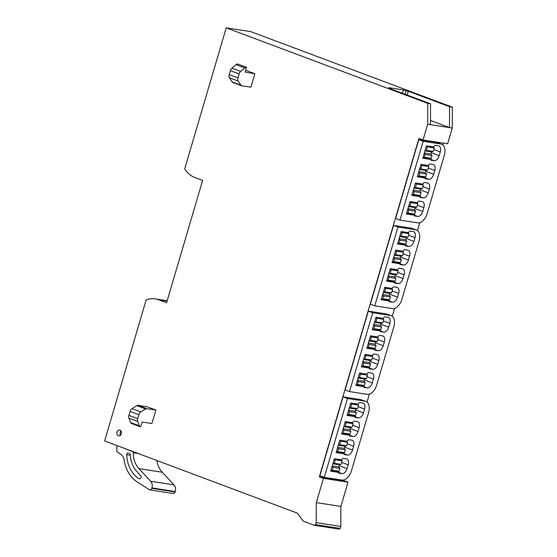 <?xml version="1.0" encoding="UTF-8"?>
<svg xmlns="http://www.w3.org/2000/svg" width="557" height="557" viewBox="0 0 557 557"><rect width="100%" height="100%" fill="white"/><g stroke="black" fill="none" stroke-linecap="round" stroke-linejoin="round"><path stroke-width="0.84" d="M344.142 479.856L343.913 480.649L319.321 476.855L418.927 138.428L423.042 139.967L427.665 124.239L430.45 124.664L430.554 103.79L389.28 88.326L391.418 88.654L388.675 87.63L403.428 89.907L408.302 91.257L449.583 106.721L449.471 127.602L452.256 128.026L452.361 107.153L449.583 106.721M430.554 103.79L427.776 103.365L226.219 27.85L250.803 31.645L452.361 107.153M407.195 95.038L408.302 91.257M430.47 120.479L449.471 127.602L430.45 124.664M340.884 506.417L348.021 482.188L323.436 478.393L316.299 502.63L316.195 522.626L315.617 524.597L314.489 525.321L339.213 529.15L340.202 528.384L340.78 526.414L340.884 506.417L316.299 502.63M423.042 139.967L447.626 143.755L452.256 128.026M443.261 143.086L442.738 144.855M419.839 222.668L417.506 230.584M394.607 308.397L392.274 316.313M369.375 394.126L367.042 402.05M343.913 480.649L348.021 482.188M314.489 525.321L303.196 521.094L297.382 513.157L104.639 440.949L146.157 299.868A27.161 21.779 98.8 0 1 155.243 298.907A27.161 21.779 98.8 0 1 158.738 299.826L166.599 302.771L202.616 180.398L194.748 177.453A27.161 21.779 98.8 0 1 184.694 168.924L226.219 27.85M319.321 476.855L323.436 478.393M427.776 103.365L427.665 124.239M121.349 433.778A2.896 2.325 98.8 0 1 118.718 435.818A2.896 2.325 98.8 0 1 116.963 432.135A2.896 2.325 98.8 0 1 119.602 430.088A2.896 2.325 98.8 0 1 121.349 433.778M155.863 410.049L147.097 406.763L138.045 405.371A3.621 2.131 110.5 0 0 136.841 405.67L132.023 408.615A3.621 2.131 110.5 0 0 130.073 411.442L128.918 415.369A3.621 2.131 110.5 0 0 128.904 418.133L130.651 422.54A3.621 2.131 110.5 0 0 131.536 423.494L140.301 426.78A3.621 2.131 110.5 0 0 140.559 426.843L142.272 422.046L151.894 423.536L155.863 410.049L146.811 408.657A3.621 2.131 110.5 0 0 145.607 408.956L140.789 411.902A3.621 2.131 110.5 0 0 138.839 414.728L137.683 418.648A3.621 2.131 110.5 0 0 137.67 421.419L139.424 425.827A3.621 2.131 110.5 0 0 140.301 426.78M254.855 73.698L245.233 72.215L246.368 67.327A3.621 2.131 110.5 0 0 244.76 67.926L240.673 71.435A3.621 2.131 110.5 0 0 239.134 73.963L237.978 77.883A3.621 2.131 110.5 0 0 238.166 81.044L240.909 85.158A3.621 2.131 110.5 0 0 241.585 85.715A3.621 2.131 110.5 0 0 241.842 85.785L250.887 87.177L254.855 73.698L245.776 70.363M391.293 89.078L391.418 88.654M402.439 93.256L403.428 89.907M405.183 94.286L406.164 90.93M340.78 526.414L316.195 522.626M391.209 315.708L386.064 313.87L368.323 311.133L345.124 389.949L349.511 391.592L367.251 394.328A10.861 6.399 110.5 0 0 376.72 384.943L393.813 326.868A10.861 6.399 110.5 0 0 391.209 315.708A10.861 6.399 110.5 0 0 390.45 315.513L372.71 312.776L349.511 391.592M441.673 144.249L436.528 142.404L418.787 139.668L395.588 218.483L399.975 220.126L417.715 222.863A10.861 6.399 110.5 0 0 427.184 213.484L444.277 155.41A10.861 6.399 110.5 0 0 441.673 144.249A10.861 6.399 110.5 0 0 440.914 144.047L423.167 141.311L399.975 220.126M416.441 229.978L411.296 228.133L393.555 225.397L370.356 304.219L374.743 305.863L392.483 308.599A10.861 6.399 110.5 0 0 401.952 299.213L419.045 241.139A10.861 6.399 110.5 0 0 416.441 229.978A10.861 6.399 110.5 0 0 415.682 229.776L397.942 227.04L374.743 305.863M365.977 401.437L360.839 399.599L343.091 396.863L319.892 475.678L324.278 477.321L342.019 480.057A10.861 6.399 110.5 0 0 351.488 470.672L368.581 412.598A10.861 6.399 110.5 0 0 365.977 401.437A10.861 6.399 110.5 0 0 365.218 401.242L347.477 398.506L324.278 477.321M246.66 67.376L237.602 64.041A3.621 2.131 110.5 0 0 235.987 64.64L231.907 68.149A3.621 2.131 110.5 0 0 230.368 70.676L229.212 74.603A3.621 2.131 110.5 0 0 229.4 77.757L232.137 81.872A3.621 2.131 110.5 0 0 232.819 82.436L241.585 85.715M372.71 312.776L368.323 311.133M423.167 141.311L418.787 139.668M397.942 227.04L393.555 225.397M347.477 398.506L343.091 396.863M372.292 382.91L373.413 379.101A5.793 3.412 110.5 0 0 372.02 373.148A5.793 3.412 110.5 0 0 371.616 373.044L368.623 372.584A1.81 1.065 110.5 0 0 367.049 374.151L359.564 372.995L355.902 385.437L363.596 386.628A1.81 1.065 110.5 0 0 364.125 387.414A1.81 1.065 110.5 0 0 364.25 387.449L367.244 387.909A5.793 3.412 110.5 0 0 372.292 382.91L364.431 379.965M377.757 364.327L378.878 360.525A5.793 3.412 110.5 0 0 377.493 354.572A5.793 3.412 110.5 0 0 377.089 354.468L374.095 354.001A1.81 1.065 110.5 0 0 372.515 355.568L365.03 354.412L361.368 366.861L369.068 368.045A1.81 1.065 110.5 0 0 369.59 368.831A1.81 1.065 110.5 0 0 369.716 368.866L372.71 369.333A5.793 3.412 110.5 0 0 377.757 364.327L369.904 361.382M383.23 345.744L384.344 341.942A5.793 3.412 110.5 0 0 382.958 335.989A5.793 3.412 110.5 0 0 382.555 335.885L379.561 335.425A1.81 1.065 110.5 0 0 377.987 336.985L370.502 335.829L366.84 348.278L374.534 349.462A1.81 1.065 110.5 0 0 375.063 350.256A1.81 1.065 110.5 0 0 375.188 350.29L378.182 350.75A5.793 3.412 110.5 0 0 383.23 345.744L375.369 342.799M388.695 327.168L389.816 323.359A5.793 3.412 110.5 0 0 388.431 317.406A5.793 3.412 110.5 0 0 388.02 317.302L385.033 316.842A1.81 1.065 110.5 0 0 383.453 318.402L375.968 317.253L372.306 329.695L380.006 330.886A1.81 1.065 110.5 0 0 380.528 331.673A1.81 1.065 110.5 0 0 380.654 331.707L383.648 332.167A5.793 3.412 110.5 0 0 388.695 327.168L380.835 324.223M422.756 211.444L423.877 207.643A5.793 3.412 110.5 0 0 422.484 201.69A5.793 3.412 110.5 0 0 422.081 201.585L419.087 201.126A1.81 1.065 110.5 0 0 417.513 202.685L410.029 201.53L406.366 213.979L414.06 215.162A1.81 1.065 110.5 0 0 414.589 215.956A1.81 1.065 110.5 0 0 414.714 215.991L417.708 216.45A5.793 3.412 110.5 0 0 422.756 211.444L414.895 208.499M428.222 192.868L429.343 189.06A5.793 3.412 110.5 0 0 427.957 183.107A5.793 3.412 110.5 0 0 427.546 183.002L424.559 182.543A1.81 1.065 110.5 0 0 422.979 184.102L415.494 182.954L411.832 195.396L419.532 196.586A1.81 1.065 110.5 0 0 420.055 197.373A1.81 1.065 110.5 0 0 420.18 197.408L423.174 197.867A5.793 3.412 110.5 0 0 428.222 192.868L420.361 189.923M433.694 174.285L434.808 170.484A5.793 3.412 110.5 0 0 433.423 164.531A5.793 3.412 110.5 0 0 433.019 164.426L430.025 163.96A1.81 1.065 110.5 0 0 428.444 165.526L420.967 164.371L417.304 176.813L424.998 178.003A1.81 1.065 110.5 0 0 425.527 178.79A1.81 1.065 110.5 0 0 425.652 178.825L428.646 179.284A5.793 3.412 110.5 0 0 433.694 174.285L425.833 171.34M439.16 155.702L440.281 151.901A5.793 3.412 110.5 0 0 438.888 145.948A5.793 3.412 110.5 0 0 438.484 145.843L435.49 145.384A1.81 1.065 110.5 0 0 433.917 146.944L426.432 145.788L422.77 158.237L430.47 159.42A1.81 1.065 110.5 0 0 430.993 160.214A1.81 1.065 110.5 0 0 431.118 160.242L434.112 160.708A5.793 3.412 110.5 0 0 439.16 155.702L431.299 152.757M397.524 297.173L398.645 293.372A5.793 3.412 110.5 0 0 397.252 287.419A5.793 3.412 110.5 0 0 396.849 287.315L393.855 286.855A1.81 1.065 110.5 0 0 392.281 288.415L384.796 287.266L381.134 299.708L388.828 300.891A1.81 1.065 110.5 0 0 389.357 301.685A1.81 1.065 110.5 0 0 389.482 301.72L392.476 302.179A5.793 3.412 110.5 0 0 397.524 297.173L389.663 294.235M402.989 278.597L404.11 274.796A5.793 3.412 110.5 0 0 402.725 268.843A5.793 3.412 110.5 0 0 402.321 268.732L399.327 268.272A1.81 1.065 110.5 0 0 397.747 269.839L390.262 268.683L386.6 281.125L394.3 282.315A1.81 1.065 110.5 0 0 394.822 283.102A1.81 1.065 110.5 0 0 394.948 283.137L397.942 283.597A5.793 3.412 110.5 0 0 402.989 278.597L395.136 275.652M408.462 260.015L409.576 256.213A5.793 3.412 110.5 0 0 408.19 250.26A5.793 3.412 110.5 0 0 407.787 250.156L404.793 249.689A1.81 1.065 110.5 0 0 403.212 251.256L395.735 250.1L392.072 262.549L399.766 263.733A1.81 1.065 110.5 0 0 400.295 264.526A1.81 1.065 110.5 0 0 400.42 264.554L403.414 265.021A5.793 3.412 110.5 0 0 408.462 260.015L400.601 257.069M413.928 241.432L415.049 237.63A5.793 3.412 110.5 0 0 413.663 231.677A5.793 3.412 110.5 0 0 413.252 231.573L410.265 231.113A1.81 1.065 110.5 0 0 408.685 232.673L401.2 231.524L397.538 243.966L405.238 245.15A1.81 1.065 110.5 0 0 405.761 245.943A1.81 1.065 110.5 0 0 405.886 245.978L408.88 246.438A5.793 3.412 110.5 0 0 413.928 241.432L406.067 238.487M347.06 468.639L348.181 464.837A5.793 3.412 110.5 0 0 346.788 458.884A5.793 3.412 110.5 0 0 346.384 458.773L343.391 458.314A1.81 1.065 110.5 0 0 341.817 459.88L334.332 458.724L330.67 471.166L338.364 472.357A1.81 1.065 110.5 0 0 338.893 473.144A1.81 1.065 110.5 0 0 339.018 473.178L342.012 473.638A5.793 3.412 110.5 0 0 347.06 468.639L339.199 465.694M352.525 450.056L353.646 446.254A5.793 3.412 110.5 0 0 352.261 440.302A5.793 3.412 110.5 0 0 351.857 440.197L348.863 439.731A1.81 1.065 110.5 0 0 347.283 441.297L339.798 440.141L336.136 452.59L343.836 453.774A1.81 1.065 110.5 0 0 344.358 454.568A1.81 1.065 110.5 0 0 344.484 454.596L347.477 455.062A5.793 3.412 110.5 0 0 352.525 450.056L344.672 447.111M357.998 431.473L359.112 427.672A5.793 3.412 110.5 0 0 357.726 421.719A5.793 3.412 110.5 0 0 357.322 421.614L354.329 421.155A1.81 1.065 110.5 0 0 352.755 422.714L345.27 421.565L341.608 434.007L349.302 435.191A1.81 1.065 110.5 0 0 349.831 435.985A1.81 1.065 110.5 0 0 349.956 436.02L352.95 436.479A5.793 3.412 110.5 0 0 357.998 431.473L350.137 428.535M363.463 412.897L364.584 409.096A5.793 3.412 110.5 0 0 363.199 403.143A5.793 3.412 110.5 0 0 362.788 403.031L359.801 402.572A1.81 1.065 110.5 0 0 358.221 404.138L350.736 402.983L347.074 415.425L354.774 416.615A1.81 1.065 110.5 0 0 355.296 417.402A1.81 1.065 110.5 0 0 355.422 417.437L358.416 417.896A5.793 3.412 110.5 0 0 363.463 412.897L355.603 409.952M363.596 386.628L360.776 385.569M369.068 368.045L366.241 366.986M374.534 349.462L371.714 348.404M380.006 330.886L377.18 329.828M414.06 215.162L411.24 214.104M419.532 196.586L416.706 195.528M424.998 178.003L422.178 176.945M430.47 159.42L427.644 158.362M388.828 300.891L386.008 299.84M394.3 282.315L391.474 281.257M399.766 263.733L396.946 262.674M405.238 245.15L402.412 244.098M338.364 472.357L335.544 471.299M343.836 453.774L341.009 452.716M349.302 435.191L346.482 434.14M354.774 416.615L351.947 415.557M424.963 150.78L426.377 150.369L427.4 146.874L434.244 147.932L430.004 146.345M427.4 146.874L426.244 146.442M423.786 157.763L430.443 158.787A0.724 0.578 -81.2 0 0 431.195 158.299L432.016 155.494L430.944 153.983L431.55 151.908L433.214 151.427L434.244 147.932M422.986 157.499L423.599 157.728A0.724 0.578 -81.2 0 0 424.35 157.248L425.179 154.442L424.267 153.161M426.377 150.369L433.214 151.427M424.935 150.891L431.55 151.908M424.323 152.966L430.944 153.983M425.179 154.442L432.016 155.494M419.498 169.363L420.904 168.952L421.934 165.457L428.779 166.508L424.538 164.921M421.934 165.457L420.772 165.018M418.321 176.339L424.97 177.37A0.724 0.578 -81.2 0 0 425.722 176.882L426.551 174.076L425.471 172.566L426.084 170.491L427.748 170.003L428.779 166.508M417.52 176.082L418.133 176.311A0.724 0.578 -81.2 0 0 418.885 175.824L419.706 173.018L418.794 171.744M420.904 168.952L427.748 170.003M419.463 169.467L426.084 170.491M418.857 171.542L425.471 172.566M419.706 173.018L426.551 174.076M414.025 187.939L415.438 187.535L416.469 184.033L423.306 185.091L419.066 183.504M416.469 184.033L415.306 183.601M412.848 194.922L419.505 195.946A0.724 0.578 -81.2 0 0 420.257 195.458L421.078 192.659L420.006 191.148L420.612 189.074L422.276 188.586L423.306 185.091M412.048 194.665L412.66 194.894A0.724 0.578 -81.2 0 0 413.412 194.407L414.241 191.601L413.329 190.32M415.438 187.535L422.276 188.586M413.997 188.05L420.612 189.074M413.385 190.125L420.006 191.148M414.241 191.601L421.078 192.659M408.56 206.522L409.966 206.111L410.996 202.616L417.841 203.674L413.6 202.087M410.996 202.616L409.834 202.184M407.383 213.505L414.032 214.529A0.724 0.578 -81.2 0 0 414.784 214.041L415.613 211.235L414.533 209.724L415.146 207.65L416.81 207.169L417.841 203.674M406.582 213.24L407.195 213.47A0.724 0.578 -81.2 0 0 407.947 212.99L408.768 210.184L407.856 208.903M409.966 206.111L416.81 207.169M408.525 206.633L415.146 207.65M407.919 208.708L414.533 209.724M408.768 210.184L415.613 211.235M399.731 236.509L401.144 236.098L402.168 232.603L409.012 233.662L404.772 232.074M402.168 232.603L401.012 232.172M398.554 243.493L405.211 244.516A0.724 0.578 -81.2 0 0 405.962 244.029L406.784 241.223L405.712 239.712L406.318 237.637L407.982 237.157L409.012 233.662M397.754 243.235L398.366 243.465A0.724 0.578 -81.2 0 0 399.118 242.977L399.947 240.171L399.035 238.89M401.144 236.098L407.982 237.157M399.703 236.621L406.318 237.637M399.091 238.695L405.712 239.712M399.947 240.171L406.784 241.223M394.265 255.092L395.672 254.681L396.702 251.186L403.547 252.237L399.306 250.65M396.702 251.186L395.54 250.747M393.089 262.068L399.738 263.099A0.724 0.578 -81.2 0 0 400.49 262.612L401.319 259.806L400.239 258.295L400.852 256.22L402.516 255.74L403.547 252.237M392.288 261.811L392.901 262.041A0.724 0.578 -81.2 0 0 393.653 261.553L394.474 258.754L393.562 257.473M395.672 254.681L402.516 255.74M394.231 255.203L400.852 256.22M393.625 257.271L400.239 258.295M394.474 258.754L401.319 259.806M388.793 273.675L390.206 273.264L391.237 269.769L398.074 270.82L393.834 269.233M391.237 269.769L390.074 269.33M387.616 280.651L394.272 281.675A0.724 0.578 -81.2 0 0 395.024 281.194L395.846 278.389L394.774 276.878L395.379 274.803L397.044 274.316L398.074 270.82M386.816 280.394L387.428 280.624A0.724 0.578 -81.2 0 0 388.18 280.136L389.009 277.33L388.097 276.049M390.206 273.264L397.044 274.316M388.765 273.779L395.379 274.803M388.152 275.854L394.774 276.878M389.009 277.33L395.846 278.389M383.327 292.251L384.734 291.84L385.764 288.345L392.608 289.403L388.368 287.816M385.764 288.345L384.602 287.913M382.151 299.234L388.8 300.258A0.724 0.578 -81.2 0 0 389.552 299.77L390.38 296.965L389.301 295.454L389.914 293.386L391.578 292.898L392.608 289.403M381.35 298.977L381.963 299.206A0.724 0.578 -81.2 0 0 382.715 298.719L383.536 295.913L382.624 294.632M384.734 291.84L391.578 292.898M383.293 292.362L389.914 293.386M382.687 294.437L389.301 295.454M383.536 295.913L390.38 296.965M374.499 322.238L375.912 321.835L376.936 318.332L383.78 319.391L379.54 317.803M376.936 318.332L375.78 317.901M373.322 329.222L379.978 330.245A0.724 0.578 -81.2 0 0 380.73 329.758L381.552 326.959L380.48 325.448L381.085 323.373L382.75 322.886L383.78 319.391M372.522 328.964L373.134 329.194A0.724 0.578 -81.2 0 0 373.886 328.707L374.715 325.901L373.803 324.62M375.912 321.835L382.75 322.886M374.471 322.35L381.085 323.373M373.858 324.425L380.48 325.448M374.715 325.901L381.552 326.959M369.033 340.821L370.44 340.411L371.47 336.915L378.314 337.974L374.074 336.386M371.47 336.915L370.308 336.484M367.857 347.805L374.506 348.828A0.724 0.578 -81.2 0 0 375.258 348.341L376.086 345.535L375.007 344.024L375.62 341.949L377.284 341.469L378.314 337.974M367.056 347.54L367.669 347.77A0.724 0.578 -81.2 0 0 368.421 347.29L369.242 344.484L368.33 343.203M370.44 340.411L377.284 341.469M368.999 340.933L375.62 341.949M368.393 343.008L375.007 344.024M369.242 344.484L376.086 345.535M363.561 359.404L364.974 358.993L366.005 355.498L372.842 356.55L368.609 354.962M366.005 355.498L364.842 355.06M362.384 366.381L369.04 367.411A0.724 0.578 -81.2 0 0 369.792 366.924L370.614 364.118L369.542 362.607L370.147 360.532L371.811 360.045L372.842 356.55M361.584 366.123L362.196 366.353A0.724 0.578 -81.2 0 0 362.948 365.865L363.777 363.06L362.865 361.785M364.974 358.993L371.811 360.045M363.533 359.509L370.147 360.532M362.92 361.584L369.542 362.607M363.777 363.06L370.614 364.118M358.095 377.987L359.502 377.576L360.532 374.074L367.376 375.133L363.136 373.545M360.532 374.074L359.376 373.643M356.919 384.964L363.568 385.987A0.724 0.578 -81.2 0 0 364.32 385.5L365.148 382.701L364.069 381.19L364.682 379.115L366.346 378.628L367.376 375.133M356.118 384.706L356.731 384.936A0.724 0.578 -81.2 0 0 357.483 384.448L358.304 381.642L357.392 380.361M359.502 377.576L366.346 378.628M358.06 378.092L364.682 379.115M357.455 380.166L364.069 381.19M358.304 381.642L365.148 382.701M349.267 407.975L350.68 407.564L351.711 404.069L358.548 405.12L354.308 403.533M351.711 404.069L350.548 403.63M348.09 414.951L354.746 415.975A0.724 0.578 -81.2 0 0 355.498 415.494L356.32 412.688L355.248 411.177L355.853 409.103L357.517 408.615L358.548 405.12M347.29 414.693L347.902 414.923A0.724 0.578 -81.2 0 0 348.654 414.436L349.483 411.63L348.571 410.349M350.68 407.564L357.517 408.615M349.239 408.079L355.853 409.103M348.626 410.154L355.248 411.177M349.483 411.63L356.32 412.688M343.801 426.551L345.208 426.14L346.238 422.645L353.082 423.703L348.842 422.115M346.238 422.645L345.075 422.213M342.625 433.534L349.274 434.557A0.724 0.578 -81.2 0 0 350.026 434.07L350.854 431.264L349.775 429.753L350.388 427.685L352.052 427.198L353.082 423.703M341.824 433.276L342.437 433.506A0.724 0.578 -81.2 0 0 343.189 433.019L344.01 430.213L343.098 428.932M345.208 426.14L352.052 427.198M343.766 426.662L350.388 427.685M343.161 428.737L349.775 429.753M344.01 430.213L350.854 431.264M338.329 445.134L339.742 444.723L340.773 441.228L347.61 442.279L343.377 440.691M340.773 441.228L339.61 440.796M337.159 452.11L343.808 453.14A0.724 0.578 -81.2 0 0 344.56 452.653L345.382 449.847L344.31 448.336L344.915 446.261L346.579 445.781L347.61 442.279M336.351 451.852L336.964 452.082A0.724 0.578 -81.2 0 0 337.716 451.595L338.545 448.796L337.633 447.515M339.742 444.723L346.579 445.781M338.301 445.245L344.915 446.261M337.688 447.32L344.31 448.336M338.545 448.796L345.382 449.847M332.863 463.716L334.27 463.306L335.3 459.81L342.144 460.862L337.904 459.274M335.3 459.81L334.144 459.372M331.687 470.693L338.336 471.716A0.724 0.578 -81.2 0 0 339.088 471.236L339.916 468.43L338.837 466.919L339.45 464.844L341.114 464.357L342.144 460.862M330.886 470.435L331.499 470.665A0.724 0.578 -81.2 0 0 332.25 470.178L333.072 467.372L332.16 466.091M334.27 463.306L341.114 464.357M332.828 463.821L339.45 464.844M332.223 465.896L338.837 466.919M333.072 467.372L339.916 468.43M134.39 452.089L133.29 451.922L133.283 452.757A22.433 17.991 98.8 0 0 138.951 468.632L150.655 481.276A6.336 5.083 98.8 0 1 151.936 487.939L151.81 488.357A2.172 1.741 98.8 0 1 149.833 489.888A2.172 1.741 98.8 0 1 149.555 489.819A2.172 1.741 98.8 0 1 149.283 489.68L137.349 482.056A34.402 27.585 98.8 0 1 124.037 459.56A7.241 5.807 98.8 0 0 121.663 455.132L116.782 451.267L116.9 445.537M123.09 447.856L133.29 451.922M138.951 468.632L162.254 472.225L173.958 484.868A6.336 5.083 98.8 0 1 175.239 491.532L175.114 491.949A2.172 1.741 98.8 0 1 173.136 493.481L149.833 489.888M162.254 472.225A22.433 17.991 98.8 0 1 156.886 460.521M136.848 471.556L140.663 475.671A1.81 1.455 98.8 0 1 140.956 477.774A1.81 1.455 98.8 0 1 139.382 478.853A1.81 1.455 98.8 0 1 139.146 478.79A1.81 1.455 98.8 0 1 138.923 478.679A30.6 24.536 98.8 0 1 126.711 454.658A1.448 1.163 98.8 0 1 128.284 453.12L129.496 453.572A1.448 1.163 98.8 0 1 130.254 454.77A26.235 21.041 98.8 0 0 136.848 471.556M119.901 435.623L120.667 430.631M340.202 528.384L315.617 524.597M167.086 301.114L158.738 299.826M146.811 408.657L138.045 405.371M386.064 313.87L390.45 315.513M436.528 142.404L440.914 144.047M411.296 228.133L415.682 229.776M360.839 399.599L365.218 401.242M136.841 405.67L145.607 408.956M140.789 411.902L132.023 408.615M130.073 411.442L138.839 414.728M137.683 418.648L128.918 415.369M128.904 418.133L137.67 421.419M139.424 425.827L130.651 422.54M246.368 67.327L237.602 64.041M235.987 64.64L244.76 67.926M240.673 71.435L231.907 68.149M230.368 70.676L239.134 73.963M237.978 77.883L229.212 74.603M229.4 77.757L238.166 81.044M240.909 85.158L232.137 81.872M366.924 376.671L373.413 379.101M367.244 387.909L361.138 385.625M372.389 358.095L378.878 360.525M372.71 369.333L366.61 367.042M377.855 339.512L384.344 341.942M378.182 350.75L372.076 348.466M383.327 320.929L389.816 323.359M383.648 332.167L377.549 329.883M417.388 205.213L423.877 207.643M417.708 216.45L411.602 214.167M422.854 186.63L429.343 189.06M423.174 197.867L417.075 195.584M428.319 168.054L434.808 170.484M428.646 179.284L422.54 177.001M433.792 149.471L440.281 151.901M434.112 160.708L428.013 158.418M392.156 290.942L398.645 293.372M392.476 302.179L386.37 299.896M397.621 272.359L404.11 274.796M397.942 283.597L391.843 281.313M403.087 253.783L409.576 256.213M403.414 265.021L397.308 262.73M408.56 235.2L415.049 237.63M408.88 246.438L402.781 244.154M341.692 462.401L348.181 464.837M342.012 473.638L335.913 471.354M347.157 443.825L353.646 446.254M347.477 455.062L341.378 452.771M352.63 425.242L359.112 427.672M352.95 436.479L346.844 434.195M358.095 406.659L364.584 409.096M358.416 417.896L352.316 415.613M424.35 157.248L431.195 158.299M418.885 175.824L425.722 176.882M413.412 194.407L420.257 195.458M407.947 212.99L414.784 214.041M399.118 242.977L405.962 244.029M393.653 261.553L400.49 262.612M388.18 280.136L395.024 281.194M382.715 298.719L389.552 299.77M373.886 328.707L380.73 329.758M368.421 347.29L375.258 348.341M362.948 365.865L369.792 366.924M357.483 384.448L364.32 385.5M348.654 414.436L355.498 415.494M343.189 433.019L350.026 434.07M337.716 451.595L344.56 452.653M332.25 470.178L339.088 471.236M138.164 453.509L133.283 452.757M175.114 491.949L151.81 488.357M175.239 491.532L151.936 487.939M173.958 484.868L150.655 481.276M126.711 454.658L130.282 455.208M138.923 478.679L139.87 478.825M167.191 300.752L155.243 298.907M430.533 158.808L423.689 157.756M425.068 177.391L418.223 176.339M419.595 195.973L412.758 194.915M414.13 214.549L407.285 213.498M405.301 244.544L398.464 243.486M399.835 263.12L392.991 262.068M394.363 281.703L387.526 280.644M388.897 300.286L382.053 299.227M380.069 330.273L373.232 329.215M374.603 348.849L367.759 347.798M369.131 367.432L362.294 366.381M363.665 386.015L356.821 384.957M354.837 416.002L348 414.944M349.371 434.585L342.527 433.527M343.899 453.161L337.062 452.11M338.433 471.744L331.589 470.686"/></g></svg>
